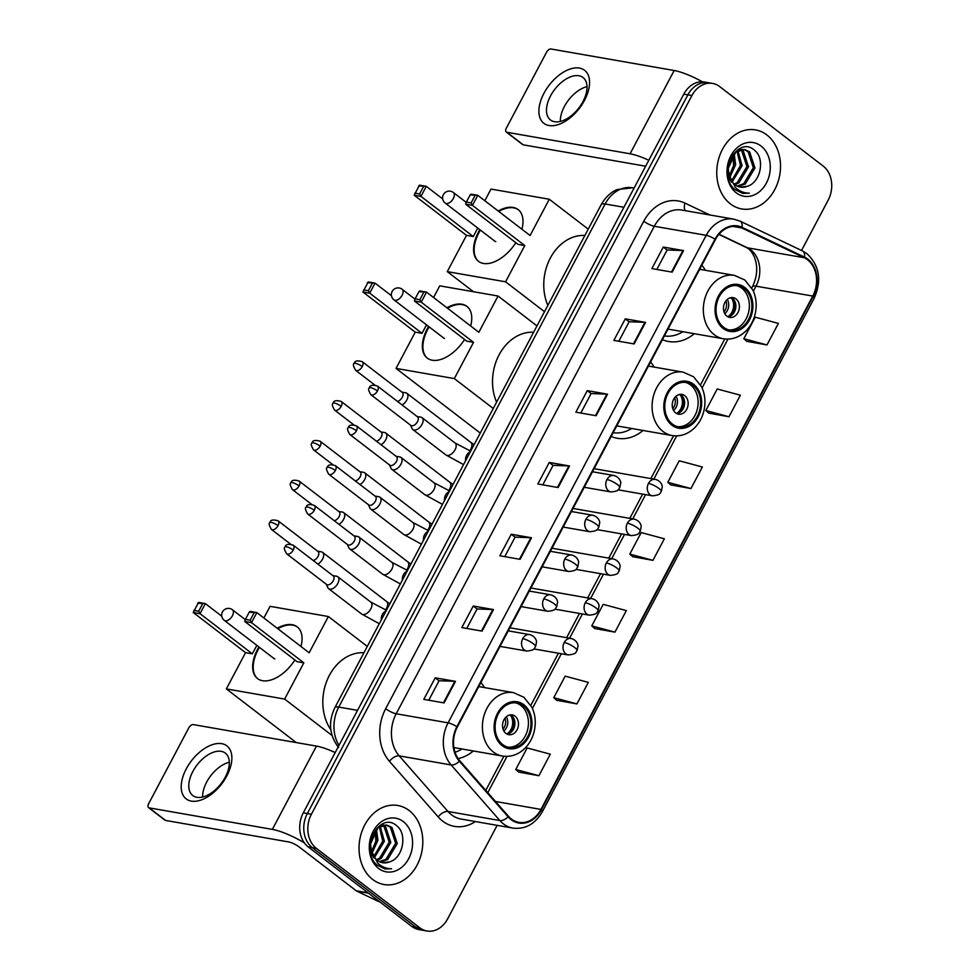 <?xml version="1.0" encoding="UTF-8"?>
<svg xmlns="http://www.w3.org/2000/svg" width="980" height="980" viewBox="0 0 980 980"><rect width="100%" height="100%" fill="white"/><g stroke="black" fill="none" stroke-linecap="round" stroke-linejoin="round"><path stroke-width="1.47" d="M611.177 436.443A44.296 34.9 99.9 0 0 617.327 438.281A44.296 34.9 99.9 0 0 643.039 430.465M654.113 367.084A44.296 34.9 99.9 0 0 650.61 361.975M458.113 758.606A44.296 34.9 99.9 0 0 473.352 750.962M484.426 687.568A44.296 34.9 99.9 0 0 480.911 682.472M662.419 339.668A44.296 34.9 99.9 0 0 668.568 341.493A44.296 34.9 99.9 0 0 694.281 333.69M705.355 270.296A44.296 34.9 99.9 0 0 701.852 265.188M801.53 250.476L828.161 200.19A25.076 19.759 99.9 0 0 823.212 166.098L719.663 86.583A25.076 19.759 99.9 0 0 712.583 83.422L704.473 82.014A25.076 19.759 99.9 0 0 683.807 94.154L303.286 812.824A25.076 19.759 99.9 0 0 308.235 846.916L411.784 926.431A25.076 19.759 99.9 0 0 418.877 929.579L422.931 930.289A25.076 19.759 99.9 0 1 415.839 927.129A25.076 19.759 99.9 0 0 422.931 930.289L426.986 931A25.076 19.759 99.9 0 0 447.64 918.86L497.154 825.356M708.528 82.712A25.076 19.759 99.9 0 0 687.862 94.864L307.34 813.535A25.076 19.759 99.9 0 0 312.289 847.627L415.839 927.129L312.289 847.627A25.076 19.759 99.9 0 1 307.34 813.535L687.862 94.864A25.076 19.759 99.9 0 1 708.528 82.712M766.875 134.958A40.119 31.605 99.9 0 0 755.531 129.899A40.119 31.605 99.9 0 0 719.43 156.408A40.119 31.605 99.9 0 0 730.382 203.877A40.119 31.605 99.9 0 0 741.738 208.936A40.119 31.605 99.9 0 0 777.838 182.427A40.119 31.605 99.9 0 0 766.875 134.958A40.119 31.605 99.9 0 0 755.531 129.899A40.119 31.605 99.9 0 0 719.43 156.408A40.119 31.605 99.9 0 0 730.382 203.877A40.119 31.605 99.9 0 0 741.738 208.936A40.119 31.605 99.9 0 0 777.838 182.427A40.119 31.605 99.9 0 0 766.875 134.958M409.175 810.546A40.119 31.605 99.9 0 0 397.831 805.499A40.119 31.605 99.9 0 0 361.718 831.995A40.119 31.605 99.9 0 0 372.682 879.477A40.119 31.605 99.9 0 0 384.025 884.524A40.119 31.605 99.9 0 0 420.126 858.014A40.119 31.605 99.9 0 0 409.175 810.546A40.119 31.605 99.9 0 0 397.831 805.499A40.119 31.605 99.9 0 0 361.718 831.995A40.119 31.605 99.9 0 0 372.682 879.477A40.119 31.605 99.9 0 0 384.025 884.524A40.119 31.605 99.9 0 0 420.126 858.014A40.119 31.605 99.9 0 0 409.175 810.546M807.471 259.712A26.742 21.07 -80.1 0 1 812.751 296.07L540.948 809.419A26.742 21.07 -80.1 0 1 518.91 822.367A26.742 21.07 -80.1 0 1 508.498 816.328L459.755 760.725A26.742 21.07 -80.1 0 1 457.317 727.038L715.437 239.524A26.742 21.07 -80.1 0 1 737.487 226.576A26.742 21.07 -80.1 0 1 741.836 227.96L804.262 257.74A26.742 21.07 -80.1 0 1 807.471 259.712M807.777 259.137A27.416 21.597 99.9 0 0 804.482 257.115L742.056 227.336A27.416 21.597 99.9 0 0 715.008 239.194L456.876 726.707A27.416 21.597 99.9 0 0 459.375 761.24L508.13 816.83A27.416 21.597 99.9 0 0 541.389 809.75L813.18 296.413A27.416 21.597 99.9 0 0 807.777 259.137M518.69 772.081L538.914 775.719L550.307 754.183L527.154 747.948L515.75 769.484L518.837 772.216M556.701 700.284L576.926 703.922L588.331 682.386L565.166 676.151L553.761 697.699L556.848 700.418M594.713 628.499L614.938 632.137L626.343 610.589L603.178 604.354L591.773 625.902L594.86 628.621M746.772 341.31L766.985 344.948L778.389 323.412L755.237 317.177L743.832 338.713L746.919 341.444M708.761 413.107L728.973 416.745L740.378 395.21L717.225 388.974L705.821 410.51L708.908 413.241M670.736 484.904L690.961 488.542L702.366 467.007L679.214 460.772L667.809 482.307L670.896 485.039M632.725 556.701L652.95 560.34L664.354 538.792L641.202 532.569L629.797 554.104L632.872 556.836M712.583 83.422A25.076 19.759 99.9 0 0 691.917 95.575L311.395 814.245A25.076 19.759 99.9 0 0 316.344 848.337L419.893 927.84A25.076 19.759 99.9 0 0 426.986 931M482.099 631.12L461.825 627.567L473.23 606.032L493.504 609.572L482.099 631.12M444.075 702.905L423.801 699.365L435.206 677.829L455.48 681.37L444.075 702.905M596.134 415.728L575.86 412.188L587.265 390.652L607.539 394.193L596.134 415.728M634.146 343.931L613.872 340.391L625.277 318.855L645.551 322.396L634.146 343.931M672.158 272.134L651.884 268.594L663.289 247.058L683.562 250.598L672.158 272.134M520.111 559.323L499.837 555.783L511.242 534.235L531.515 537.775L520.111 559.323M558.122 487.526L537.849 483.985L549.253 462.45L569.527 465.99L558.122 487.526M549.253 462.45L553.088 465.39M542.785 484.843L553.112 465.341L568.89 465.916A6.689 1.568 27.9 0 1 569.527 465.99M511.242 534.235L515.076 537.187M504.774 556.64L515.1 537.138L530.878 537.714A6.689 1.568 27.9 0 1 531.515 537.775M663.289 247.058L667.135 250.01M656.833 269.463L667.147 249.961L682.925 250.525A6.689 1.568 27.9 0 1 683.562 250.598M625.277 318.855L629.111 321.795M618.821 341.26L629.136 321.759L644.914 322.322A6.689 1.568 27.9 0 1 645.551 322.396M587.265 390.652L591.099 393.593M580.797 413.046L591.124 393.556L606.902 394.119A6.689 1.568 27.9 0 1 607.539 394.193M435.206 677.829L439.052 680.782M428.75 700.235L439.077 680.733L454.843 681.296A6.689 1.568 27.9 0 1 455.48 681.37M473.23 606.032L477.064 608.984M466.762 628.437L477.089 608.935L492.854 609.499A6.689 1.568 27.9 0 1 493.504 609.572M652.95 560.34L629.797 554.104M690.961 488.542L667.809 482.307M728.973 416.745L705.821 410.51M766.985 344.948L743.832 338.713M614.938 632.137L591.773 625.902M576.926 703.922L553.761 697.699M538.914 775.719L515.75 769.484M739.52 148.74L740.635 149.156M741.407 149.524L743.22 150.749L748.524 166.857L738.859 182.905L734.902 184.706M739.165 148.923L739.802 149.242M740.549 149.695L741.615 150.467L746.907 166.576L737.254 182.623L734.204 184.118M747.238 186.31C760.946 182.525 765.086 158.429 754.747 150.467C737.413 134.174 716.074 174.514 734.939 189.557L742.816 193.403L749.296 193.158C744.016 193.17 739.373 191.272 735.404 187.474L729.071 174.893A18.89 14.884 99.9 0 0 734.976 184.755A18.89 14.884 99.9 0 0 740.317 187.131A18.89 14.884 99.9 0 0 747.238 186.31L740.084 187.094M729.071 174.893L728.25 168.389L735.772 151.974L744.714 149.56L749.663 151.863L754.955 167.984L745.29 184.02L737.805 186.396M731.57 182.317L728.177 176.743M737.891 149.707L744.714 149.56M743.906 149.45L748.046 151.594L753.351 167.703L743.685 183.738L737.058 186.065M734.094 153.444L735.649 164.615L729.806 177.441M733.064 154.583L734.032 164.334L729.304 175.861M737.903 150.651L742.081 165.73L732.195 181.913M736.985 151.165L740.476 165.461L731.558 180.994M761.031 146.008A27.244 21.474 99.9 0 0 730.872 155.771A27.244 21.474 99.9 0 0 736.237 192.815A27.244 21.474 99.9 0 0 766.397 183.052A27.244 21.474 99.9 0 0 761.031 146.008M732.967 154.693L733.616 166.772M749.296 193.158L742.632 193.366M543.961 93.259A33.43 19.024 127.5 0 1 579.45 68.085A33.43 19.024 127.5 0 1 584.509 100.34A33.43 19.024 127.5 0 1 549.033 125.526A33.43 19.024 127.5 0 1 543.961 93.259M582.977 101.565A26.742 15.227 -52.5 0 0 583.039 77.518A26.742 15.227 -52.5 0 0 550.54 95.905A26.742 15.227 -52.5 0 0 550.466 119.952A26.742 15.227 -52.5 0 0 582.977 101.565M560.327 121.434A26.742 15.227 127.5 0 1 564.37 106.526A26.742 15.227 127.5 0 1 587.02 86.656M702.354 81.793A33.43 7.84 -152.1 0 0 674.179 70.511L551.017 49A4.177 2.377 -52.5 0 0 546.583 52.148L506.28 128.245A4.177 2.377 -52.5 0 0 506.268 132.006A4.177 2.377 -52.5 0 0 506.917 132.288L523.271 144.832L645.649 166.208M648.809 160.255A33.43 7.84 -152.1 0 0 630.079 153.787L506.917 132.288M523.271 144.832A4.177 2.377 127.5 0 1 522.622 144.562L506.268 132.006M744.236 288.573A22.565 17.775 99.9 0 0 737.854 285.731A22.565 17.775 99.9 0 0 717.544 300.639A22.565 17.775 99.9 0 0 723.706 327.345A22.565 17.775 99.9 0 0 730.088 330.187A22.565 17.775 99.9 0 0 750.398 315.278A22.565 17.775 99.9 0 0 744.236 288.573M728.838 329.905A22.565 17.775 99.9 0 0 748.12 314.066A22.565 17.775 99.9 0 0 741.701 288.132A22.565 17.775 99.9 0 0 736.58 285.572M664.403 335.932A39.531 31.152 99.9 0 0 682.913 331.705M668.042 329.035A32.181 25.358 99.9 0 0 669.646 329.39L723.363 338.774A32.181 25.358 -80.1 0 1 714.273 334.719A32.181 25.358 -80.1 0 1 705.478 296.634A32.181 25.358 -80.1 0 1 734.437 275.38L699.671 269.304M584.876 235.457A45.962 36.223 99.9 0 0 550.319 258.108A45.962 36.223 99.9 0 0 547.857 305.38M736.005 298.9A10.033 7.901 99.9 0 0 733.163 297.638A10.033 7.901 99.9 0 0 724.134 304.266A10.033 7.901 99.9 0 0 726.878 316.136A10.033 7.901 99.9 0 0 729.708 317.398A10.033 7.901 99.9 0 0 738.736 310.77A10.033 7.901 99.9 0 0 736.005 298.9M727.981 316.822A10.033 7.901 99.9 0 0 735.514 309.043A10.033 7.901 99.9 0 0 732.452 298.275A10.033 7.901 99.9 0 0 731.35 297.589M734.106 300.039A13.377 10.535 -80.1 0 1 731.411 315.45M727.76 316.712A11.699 9.224 -80.1 0 0 731.178 297.712L731.239 297.602M731.178 297.712L728.924 298.337M515.823 242.709A32.597 18.547 127.5 0 1 478.436 261.293A32.597 18.547 127.5 0 1 478.522 231.99A32.597 18.547 127.5 0 1 479.833 229.663M473.475 291.734L447.284 271.632L466.492 235.371L414.173 195.204L419.489 185.147L426.276 186.335L442.715 198.952M484.818 200.741L491.005 189.067L549.29 199.246L588.221 229.136M466.492 235.371L473.279 236.56L420.959 196.392L414.173 195.204M498.208 211.019A32.597 18.547 127.5 0 1 518.138 209.585A32.597 18.547 127.5 0 1 521.911 229.222M477.774 228.083L473.279 236.56M447.284 271.632L505.582 281.811L524.778 245.551L517.979 244.363L465.659 204.195L472.458 205.383L524.778 245.551M474.908 195.755L471.111 202.934L472.458 205.383L477.774 195.326L470.143 194.922L470.988 194.15L477.774 195.326L530.094 235.506L549.29 199.246M544.5 311.701L505.582 281.811M418.656 185.931L426.276 186.335L420.959 196.392L419.612 193.942L423.421 186.764M414.846 193.109L419.612 193.942M471.111 202.934L466.345 202.101L465.659 204.195M470.143 194.922L466.345 202.101M478.718 261.501A32.597 18.547 127.5 0 1 480.372 230.079M498.747 211.435A32.597 18.547 127.5 0 1 513.667 207.858A32.597 18.547 127.5 0 1 518.408 209.806M494.52 240.945A6.689 3.81 -52.5 0 0 494.765 241.166A6.689 3.81 -52.5 0 0 495.794 241.607M692.995 385.348A22.565 17.775 99.9 0 0 686.613 382.506A22.565 17.775 99.9 0 0 666.302 397.415A22.565 17.775 99.9 0 0 672.464 424.12A22.565 17.775 99.9 0 0 678.846 426.962A22.565 17.775 99.9 0 0 699.157 412.053A22.565 17.775 99.9 0 0 692.995 385.348M677.596 426.692A22.565 17.775 99.9 0 0 696.878 410.841A22.565 17.775 99.9 0 0 690.459 384.907A22.565 17.775 99.9 0 0 685.339 382.347M613.162 432.707A39.531 31.152 99.9 0 0 631.659 428.481M616.8 425.822A32.181 25.358 99.9 0 0 618.404 426.165L672.121 435.549A32.181 25.358 -80.1 0 1 663.031 431.494A32.181 25.358 -80.1 0 1 654.236 393.421A32.181 25.358 -80.1 0 1 683.195 372.155L648.429 366.091M533.635 332.245A45.962 36.223 99.9 0 0 499.077 354.882A45.962 36.223 99.9 0 0 496.615 402.155M684.763 395.675A10.033 7.901 99.9 0 0 681.921 394.413A10.033 7.901 99.9 0 0 672.893 401.041A10.033 7.901 99.9 0 0 675.636 412.911A10.033 7.901 99.9 0 0 678.466 414.173A10.033 7.901 99.9 0 0 687.495 407.545A10.033 7.901 99.9 0 0 684.763 395.675M676.739 413.609A10.033 7.901 99.9 0 0 684.273 405.83A10.033 7.901 99.9 0 0 681.21 395.063A10.033 7.901 99.9 0 0 680.096 394.364M682.864 396.814A13.377 10.535 -80.1 0 1 680.169 412.237M676.519 413.487A11.699 9.224 -80.1 0 0 679.936 394.499L679.998 394.377M679.936 394.499L677.682 395.112M464.581 339.497A32.597 18.547 127.5 0 1 427.194 358.068A32.597 18.547 127.5 0 1 427.28 328.766A32.597 18.547 127.5 0 1 428.591 326.438M480.249 433.062L396.043 368.407L415.238 332.159L362.931 291.979L368.247 281.934L375.034 283.122L391.461 295.727M433.577 297.528L439.763 285.842L498.048 296.021L536.979 325.924M415.238 332.159L422.037 333.347L369.717 293.167L362.931 291.979M446.966 307.793A32.597 18.547 127.5 0 1 466.897 306.373A32.597 18.547 127.5 0 1 470.67 325.997M426.521 324.858L422.037 333.347M396.043 368.407L454.328 378.586L473.536 342.339L466.737 341.15L414.418 300.983L421.216 302.159L473.536 342.339M423.666 292.53L419.869 299.709L421.216 302.159L426.533 292.114L418.901 291.697L419.746 290.925L426.533 292.114L478.853 332.281L498.048 296.021M493.259 408.488L454.328 378.586M367.414 282.706L375.034 283.122L369.717 293.167L368.37 290.717L372.18 283.539M363.605 289.884L368.37 290.717M419.869 299.709L415.104 298.875L414.418 300.983M418.901 291.697L415.104 298.875M427.476 358.276A32.597 18.547 127.5 0 1 429.13 326.867M447.505 308.21A32.597 18.547 127.5 0 1 462.413 304.633A32.597 18.547 127.5 0 1 467.166 306.581M443.279 337.72A6.689 3.81 -52.5 0 0 443.524 337.941A6.689 3.81 -52.5 0 0 444.553 338.382M523.296 705.845A22.565 17.775 99.9 0 0 516.913 703.003A22.565 17.775 99.9 0 0 496.603 717.911A22.565 17.775 99.9 0 0 502.777 744.616A22.565 17.775 99.9 0 0 509.159 747.458A22.565 17.775 99.9 0 0 529.47 732.55A22.565 17.775 99.9 0 0 523.296 705.845M507.897 747.177A22.565 17.775 99.9 0 0 527.179 731.337A22.565 17.775 99.9 0 0 520.76 705.404A22.565 17.775 99.9 0 0 515.639 702.844M455.002 752.236A39.531 31.152 99.9 0 0 461.972 748.977M363.935 652.729A45.962 36.223 99.9 0 0 327.479 679.361A45.962 36.223 99.9 0 0 330.824 729.745M515.063 716.172A10.033 7.901 99.9 0 0 512.221 714.91A10.033 7.901 99.9 0 0 503.206 721.537A10.033 7.901 99.9 0 0 505.937 733.408A10.033 7.901 99.9 0 0 508.779 734.669A10.033 7.901 99.9 0 0 517.808 728.042A10.033 7.901 99.9 0 0 515.063 716.172M507.052 734.106A10.033 7.901 99.9 0 0 514.574 726.315A10.033 7.901 99.9 0 0 511.511 715.559A10.033 7.901 99.9 0 0 510.409 714.861M513.165 717.311A13.377 10.535 -80.1 0 1 510.482 732.734M506.832 733.983A11.699 9.224 -80.1 0 0 510.237 714.984L510.298 714.873M510.237 714.984L507.995 715.608M294.894 659.993A32.597 18.547 127.5 0 1 257.507 678.564A32.597 18.547 127.5 0 1 257.593 649.262A32.597 18.547 127.5 0 1 258.892 646.935M296.242 742.571L226.356 688.903L245.551 652.655L193.232 612.476L198.548 602.431L205.347 603.607L221.774 616.224M263.889 618.013L270.076 606.338L328.361 616.518L367.28 646.408M245.551 652.655L252.338 653.832L200.018 613.664L193.232 612.476M277.267 628.29A32.597 18.547 127.5 0 1 297.21 626.869A32.597 18.547 127.5 0 1 300.97 646.494M256.834 645.355L252.338 653.832M226.356 688.903L284.641 699.083L303.837 662.835L297.05 661.647L244.731 621.467L251.517 622.655L303.837 662.835M253.979 613.027L250.17 620.205L251.517 622.655L256.846 612.61L249.214 612.194L250.047 611.422L256.846 612.61L309.153 652.778L328.361 616.518M332.012 735.466L284.641 699.083M197.715 603.202L205.347 603.607L200.018 613.664L198.683 611.214L202.48 604.035M193.918 610.381L198.683 611.214M250.17 620.205L245.417 619.372L244.731 621.467M249.214 612.194L245.417 619.372M257.777 678.773A32.597 18.547 127.5 0 1 259.443 647.351M277.818 628.707A32.597 18.547 127.5 0 1 292.726 625.13A32.597 18.547 127.5 0 1 297.479 627.077M273.591 658.217A6.689 3.81 -52.5 0 0 273.824 658.438A6.689 3.81 -52.5 0 0 274.853 658.879M402.082 404.961A7.522 4.275 -52.5 0 0 406.798 400.024A7.522 4.275 -52.5 0 0 406.823 393.262A7.522 4.275 -52.5 0 0 405.659 392.772A7.522 4.275 -52.5 0 0 405.647 392.772A7.522 4.275 -52.5 0 0 405.634 392.76M397.415 401.384A5.427 3.087 -52.5 0 0 402.266 397.292A5.427 3.087 -52.5 0 0 402.278 392.416L362.269 361.694C357.308 360.248 354.601 360.836 354.16 363.458A5.427 1.274 -152.1 0 1 355.422 363.286A5.427 1.274 27.9 0 1 362.257 366.581A5.427 3.087 -52.5 0 0 362.269 361.694M381.024 444.736A7.522 4.275 -52.5 0 0 385.74 439.8A7.522 4.275 -52.5 0 0 385.752 433.038A7.522 4.275 -52.5 0 0 384.601 432.548A7.522 4.275 -52.5 0 0 384.589 432.535A7.522 4.275 -52.5 0 0 384.564 432.535L380.853 431.911M376.357 441.159A5.427 3.087 -52.5 0 0 381.208 437.068A5.427 3.087 -52.5 0 0 381.22 432.18L341.212 401.469C336.25 400.012 333.543 400.612 333.102 403.233A5.427 1.274 -152.1 0 1 334.364 403.062A5.427 1.274 27.9 0 1 341.199 406.357A5.427 3.087 -52.5 0 0 341.212 401.469M359.966 484.512A7.522 4.275 -52.5 0 0 364.683 479.575A7.522 4.275 -52.5 0 0 364.695 472.813A7.522 4.275 -52.5 0 0 363.543 472.323A7.522 4.275 -52.5 0 0 363.519 472.311A7.522 4.275 -52.5 0 0 363.507 472.311L359.795 471.686M355.299 480.923A5.427 3.087 -52.5 0 0 360.138 476.844A5.427 3.087 -52.5 0 0 360.162 471.956L320.154 441.245C315.193 439.787 312.485 440.375 312.044 443.009A5.427 1.274 -152.1 0 1 313.306 442.838A5.427 1.274 27.9 0 1 320.142 446.133A5.427 3.087 -52.5 0 0 320.154 441.245M338.909 524.288A7.522 4.275 -52.5 0 0 343.625 519.351A7.522 4.275 -52.5 0 0 343.637 512.589A7.522 4.275 -52.5 0 0 342.486 512.087A7.522 4.275 -52.5 0 0 342.461 512.087A7.522 4.275 -52.5 0 0 342.449 512.087L338.737 511.462M334.241 520.699A5.427 3.087 -52.5 0 0 339.08 516.619A5.427 3.087 -52.5 0 0 339.092 511.732L299.096 481.021C294.123 479.563 291.428 480.151 290.987 482.785A5.427 1.274 -152.1 0 1 292.248 482.613A5.427 1.274 27.9 0 1 299.084 485.909A5.427 3.087 -52.5 0 0 299.096 481.021M317.851 564.063A7.522 4.275 -52.5 0 0 322.555 559.127A7.522 4.275 -52.5 0 0 322.579 552.365A7.522 4.275 -52.5 0 0 321.416 551.863A7.522 4.275 -52.5 0 0 321.403 551.863A7.522 4.275 -52.5 0 0 321.391 551.863L317.679 551.238M313.184 560.474A5.427 3.087 -52.5 0 0 318.022 556.395A5.427 3.087 -52.5 0 0 318.035 551.507L278.038 520.797C273.065 519.339 270.37 519.927 269.929 522.561A5.427 1.274 -152.1 0 1 271.19 522.377A5.427 1.274 27.9 0 1 278.026 525.672A5.427 3.087 -52.5 0 0 278.038 520.797M410.51 425.136L412.09 428.579A7.522 4.275 -52.5 0 0 412.874 429.583A7.522 4.275 -52.5 0 0 414.038 430.073A7.522 4.275 -52.5 0 0 421.474 425.332A7.522 4.275 -52.5 0 0 422.037 417.652A7.522 4.275 -52.5 0 0 420.873 417.149A7.522 4.275 -52.5 0 0 420.861 417.149A7.522 4.275 -52.5 0 0 420.849 417.149L417.137 416.512M377.471 390.959A5.427 3.087 -52.5 0 1 370.869 394.695L410.877 425.406A5.427 3.087 -52.5 0 0 411.71 425.773A5.427 3.087 -52.5 0 0 417.48 421.682A5.427 3.087 -52.5 0 0 417.492 416.794L377.496 386.083C372.523 384.626 369.827 385.214 369.387 387.847A5.427 1.274 -152.1 0 1 370.636 387.663A5.427 1.274 27.9 0 1 377.471 390.959A5.427 3.087 -52.5 0 0 377.496 386.083M389.452 464.912L391.032 468.354A7.522 4.275 -52.5 0 0 391.816 469.359A7.522 4.275 -52.5 0 0 392.98 469.849A7.522 4.275 -52.5 0 0 400.416 465.108A7.522 4.275 -52.5 0 0 400.979 457.427A7.522 4.275 -52.5 0 0 399.816 456.925A7.522 4.275 -52.5 0 0 399.803 456.925A7.522 4.275 -52.5 0 0 399.791 456.925L396.067 456.288M356.414 430.735A5.427 3.087 -52.5 0 1 349.811 434.471L389.82 465.182A5.427 3.087 -52.5 0 0 390.652 465.549A5.427 3.087 -52.5 0 0 396.422 461.458A5.427 3.087 -52.5 0 0 396.435 456.57L356.426 425.859C351.465 424.401 348.757 424.989 348.329 427.623A5.427 1.274 -152.1 0 1 349.578 427.439A5.427 1.274 27.9 0 1 356.414 430.735A5.427 3.087 -52.5 0 0 356.426 425.859M368.394 504.688L369.974 508.118A7.522 4.275 -52.5 0 0 370.759 509.135A7.522 4.275 -52.5 0 0 371.91 509.625A7.522 4.275 -52.5 0 0 379.358 504.884A7.522 4.275 -52.5 0 0 379.922 497.203A7.522 4.275 -52.5 0 0 378.758 496.701A7.522 4.275 -52.5 0 0 378.746 496.701A7.522 4.275 -52.5 0 0 378.733 496.701M335.356 470.51A5.427 3.087 -52.5 0 1 328.753 474.247L368.762 504.957A5.427 3.087 -52.5 0 0 369.595 505.325A5.427 3.087 -52.5 0 0 375.365 501.233A5.427 3.087 -52.5 0 0 375.377 496.346L335.368 465.635C330.407 464.177 327.7 464.765 327.259 467.399A5.427 1.274 -152.1 0 1 328.521 467.215A5.427 1.274 27.9 0 1 335.356 470.51A5.427 3.087 -52.5 0 0 335.368 465.635M347.337 544.464L348.917 547.894A7.522 4.275 -52.5 0 0 349.701 548.898A7.522 4.275 -52.5 0 0 350.852 549.4A7.522 4.275 -52.5 0 0 358.3 544.66A7.522 4.275 -52.5 0 0 358.852 536.966A7.522 4.275 -52.5 0 0 357.7 536.476A7.522 4.275 -52.5 0 0 357.688 536.476A7.522 4.275 -52.5 0 0 357.663 536.476M314.298 510.286A5.427 3.087 -52.5 0 1 307.696 514.022L347.704 544.733A5.427 3.087 -52.5 0 0 348.537 545.088A5.427 3.087 -52.5 0 0 354.307 540.997A5.427 3.087 -52.5 0 0 354.319 536.121L314.31 505.398C309.349 503.953 306.642 504.541 306.201 507.175A5.427 1.274 -152.1 0 1 307.463 506.991A5.427 1.274 27.9 0 1 314.298 510.286A5.427 3.087 -52.5 0 0 314.31 505.398M326.279 584.227L327.847 587.669A7.522 4.275 -52.5 0 0 328.631 588.674A7.522 4.275 -52.5 0 0 329.795 589.176A7.522 4.275 -52.5 0 0 337.243 584.435A7.522 4.275 -52.5 0 0 337.794 576.742A7.522 4.275 -52.5 0 0 336.642 576.252A7.522 4.275 -52.5 0 0 336.618 576.252A7.522 4.275 -52.5 0 0 336.606 576.24L332.894 575.615M293.24 550.062A5.427 3.087 -52.5 0 1 286.638 553.798L326.634 584.509A5.427 3.087 -52.5 0 0 327.479 584.864A5.427 3.087 -52.5 0 0 333.237 580.773A5.427 3.087 -52.5 0 0 333.249 575.897L293.253 545.174C288.292 543.729 285.584 544.317 285.143 546.95A5.427 1.274 -152.1 0 1 286.405 546.767A5.427 1.274 27.9 0 1 293.24 550.062A5.427 3.087 -52.5 0 0 293.253 545.174M186.261 768.859A33.43 19.024 127.5 0 1 221.737 743.673A33.43 19.024 127.5 0 1 226.809 775.939A33.43 19.024 127.5 0 1 191.321 801.113A33.43 19.024 127.5 0 1 186.261 768.859M225.265 777.164A26.742 15.227 -52.5 0 0 225.339 753.118A26.742 15.227 -52.5 0 0 192.827 771.493A26.742 15.227 -52.5 0 0 192.766 795.539A26.742 15.227 -52.5 0 0 225.265 777.164M202.615 797.022A26.742 15.227 127.5 0 1 206.657 782.114A26.742 15.227 127.5 0 1 229.32 762.256M335.197 752.567A33.43 7.84 -152.1 0 0 316.466 746.098L193.305 724.6A4.177 2.377 -52.5 0 0 188.871 727.736L148.58 803.845A4.177 2.377 -52.5 0 0 148.568 807.606A4.177 2.377 -52.5 0 0 149.205 807.875L165.559 820.432L288.72 841.942A8.355 1.96 27.9 0 1 299.243 847.014L356.218 890.771L368.027 892.829M304.339 842.861A33.43 7.84 -152.1 0 0 272.367 829.386L149.205 807.875M165.559 820.432A4.177 2.377 127.5 0 1 164.91 820.15L148.568 807.606M379.615 901.723L379.089 901.637A4.177 3.295 -80.1 0 1 378.415 901.416L356.72 891.077A4.177 3.295 -80.1 0 1 356.218 890.771M381.808 824.327L382.935 824.744M383.695 825.123L385.52 826.336L390.812 842.457L381.147 858.492L377.19 860.293M381.453 824.523L382.09 824.842M382.837 825.283L383.903 826.054L389.207 842.175L379.542 858.211L376.491 859.717M389.538 861.898C403.246 858.113 407.374 834.017 397.035 826.067C379.701 809.762 358.362 850.113 377.227 865.156L385.103 869.003L391.596 868.758C386.304 868.77 381.673 866.871 377.692 863.074L371.359 850.481A18.89 14.884 99.9 0 0 377.263 860.354A18.89 14.884 99.9 0 0 382.604 862.731A18.89 14.884 99.9 0 0 389.538 861.898L382.372 862.682M371.359 850.481L370.538 843.988L378.06 827.573L387.002 825.148L391.951 827.463L397.255 843.584L387.59 859.619L380.093 861.996M373.858 857.904L370.477 852.343M380.191 825.295L387.002 825.148M386.194 825.05L390.346 827.181L395.638 843.302L385.973 859.338L379.346 861.653M376.381 829.043L377.937 840.203L372.106 853.041M375.352 830.17L376.332 839.921L371.604 851.461M380.191 826.25L384.38 841.33L374.483 857.512M379.272 826.753L382.764 841.048L373.846 856.594M403.319 821.608A27.244 21.474 99.9 0 0 373.16 831.371A27.244 21.474 99.9 0 0 378.537 868.415A27.244 21.474 99.9 0 0 408.697 858.652A27.244 21.474 99.9 0 0 403.319 821.608M375.254 830.293L375.904 842.371M391.596 868.758L384.932 868.966M683.807 94.154L691.917 95.575M411.784 926.431L419.893 927.84M308.235 846.916L316.344 848.337M303.286 812.824L311.395 814.245M338.59 747.532C329.305 735.331 328.067 722.027 334.866 707.634L601.255 204.526C607.429 193.807 614.803 190.426 617.363 189.507L632.676 187.793A33.43 26.338 99.9 0 0 605.126 203.987L623.917 207.27M601.255 204.526A16.709 3.92 27.9 0 1 605.126 203.987L338.737 707.082L357.541 710.365M334.866 707.634A16.709 3.92 27.9 0 1 338.737 707.082A33.43 26.338 99.9 0 0 338.982 745.4M812.751 296.07L755.984 286.16A26.742 21.07 99.9 0 0 750.705 249.802A26.742 21.07 99.9 0 0 747.495 247.818L719.014 234.232M475.386 821.546A41.785 32.928 -80.1 0 1 442.666 821.117A41.785 32.928 -80.1 0 1 438.219 816.94L389.477 761.35A41.785 32.928 -80.1 0 1 385.679 708.699L643.799 221.198A41.785 32.928 -80.1 0 1 685.032 203.13L709.826 214.951M508.13 816.83A8.355 4.349 138.8 0 1 499.886 820.542L447.983 811.489A33.43 26.338 99.9 0 0 451.535 814.821A33.43 26.338 99.9 0 0 460.992 819.035L512.895 828.1A33.43 26.338 -80.1 0 1 499.886 820.542L451.131 764.951A33.43 26.338 -80.1 0 1 448.093 722.836L706.213 235.323A8.355 1.96 27.9 0 1 715.008 239.194M541.389 809.75A8.355 1.96 27.9 0 1 542.381 811.636L814.172 298.3C821.963 280.5 819.55 265.629 806.932 253.673L802.436 250.905A8.355 5.022 115.5 0 1 804.482 257.115M456.876 726.707A8.355 1.96 -152.1 0 0 448.093 722.836L396.19 713.771A33.43 26.338 99.9 0 0 399.228 755.886L447.983 811.489A8.355 4.349 -41.2 0 0 438.219 816.94M459.375 761.24A8.355 4.349 138.8 0 1 451.131 764.951L399.228 755.886A8.355 4.349 -41.2 0 0 389.477 761.35M802.436 250.905L740.01 221.125A8.355 5.022 115.5 0 1 742.056 227.336M643.799 221.198A8.355 1.96 27.9 0 0 654.322 226.257L706.213 235.323A33.43 26.338 -80.1 0 1 733.763 219.14L681.872 210.075A33.43 26.338 99.9 0 0 654.322 226.257L396.19 713.771A8.355 1.96 27.9 0 1 385.679 708.699M814.172 298.3A8.355 1.96 -152.1 0 0 813.18 296.413M685.032 203.13A8.355 5.022 -64.5 0 0 685.412 210.688M540.948 809.419L495.476 801.469M487.783 792.698L507.015 756.376M532.422 708.393L561.356 653.734M569.588 638.201L582.426 613.958M590.646 598.425L603.484 574.182M611.704 558.649L624.542 534.406M632.761 518.873L645.6 494.63M653.819 479.098L676.702 435.892M702.109 387.896L727.944 339.105M753.363 291.121L755.984 286.16A15.043 3.528 27.9 0 0 752.493 286.65C757.381 276.372 758.005 266.499 754.38 257.029C751.942 251.86 749.173 248.638 746.05 247.364A15.043 9.04 -64.5 0 0 747.495 247.818L804.262 257.74M741.836 227.96L732.918 226.405M557.498 487.415L568.89 465.916M595.522 415.618L606.902 394.119M633.533 343.821L644.914 322.322M671.545 272.024L682.925 250.525M519.486 559.213L530.878 537.714M481.474 631.01L492.854 609.499M443.462 702.807L454.843 681.296M630.079 153.787L674.179 70.511M723.142 328.423A23.814 18.767 99.9 0 0 749.504 319.884A23.814 18.767 99.9 0 0 744.8 287.495A23.814 18.767 99.9 0 0 718.438 296.034A23.814 18.767 99.9 0 0 723.142 328.423M466.26 202.382L453.36 192.484A6.689 3.81 127.5 0 1 453.348 198.499A6.689 3.81 127.5 0 1 446.255 203.534A6.689 3.81 127.5 0 1 445.226 203.093L495.035 241.337M727.283 299.464A9.702 7.644 -80.1 0 1 724.796 313.686M725.911 300.909A9.188 7.24 -80.1 0 1 724 311.861M671.9 425.198A23.814 18.767 99.9 0 0 698.262 416.659A23.814 18.767 99.9 0 0 693.558 384.283A23.814 18.767 99.9 0 0 667.196 392.809A23.814 18.767 99.9 0 0 671.9 425.198M415.018 299.157L402.119 289.259A6.689 3.81 127.5 0 1 402.106 295.274A6.689 3.81 127.5 0 1 395.014 300.309A6.689 3.81 127.5 0 1 393.972 299.868L443.793 338.112M676.029 396.238A9.702 7.644 -80.1 0 1 673.554 410.461M674.669 397.684A9.188 7.24 -80.1 0 1 672.758 408.636M502.201 745.694A23.814 18.767 99.9 0 0 528.563 737.156A23.814 18.767 99.9 0 0 523.871 704.767A23.814 18.767 99.9 0 0 497.509 713.305A23.814 18.767 99.9 0 0 502.201 745.694M453.875 747.569L502.434 756.045A32.181 25.358 -80.1 0 1 493.332 751.991A32.181 25.358 -80.1 0 1 484.549 713.918A32.181 25.358 -80.1 0 1 513.508 692.652L478.742 686.576M245.319 619.654L232.432 609.756A6.689 3.81 127.5 0 1 232.407 615.771A6.689 3.81 127.5 0 1 225.314 620.806A6.689 3.81 127.5 0 1 224.285 620.365L274.094 658.609M506.341 716.735A9.702 7.644 -80.1 0 1 503.855 730.958M504.982 718.181A9.188 7.24 -80.1 0 1 503.071 729.132M594.113 468.673L655.338 479.367C661.635 481.094 662.492 486.509 662.235 486.864L661.292 491.507A8.355 1.96 -152.1 0 0 658.977 488.481A8.355 1.96 27.9 0 0 648.454 483.422A8.355 6.591 99.9 0 0 650.108 494.778A8.355 6.591 99.9 0 0 652.472 495.831L618.111 489.829M655.338 479.367A8.355 6.591 99.9 0 0 648.454 483.422M469.702 450.849A7.522 4.275 -52.5 0 0 470.78 449.159A7.522 4.275 -52.5 0 0 470.988 448.742A7.522 4.275 -52.5 0 0 470.804 442.397L406.823 393.262M374.764 384.993L355.654 370.318A5.427 3.087 -52.5 0 0 362.257 366.581M573.055 508.449L634.28 519.143C640.577 520.87 641.435 526.285 641.165 526.64L640.234 531.283A8.355 1.96 -152.1 0 0 637.919 528.257A8.355 1.96 27.9 0 0 627.396 523.185A8.355 6.591 99.9 0 0 629.05 534.553A8.355 6.591 99.9 0 0 631.402 535.607L597.053 529.604M634.28 519.143A8.355 6.591 99.9 0 0 627.396 523.185M448.644 490.613A7.522 4.275 -52.5 0 0 449.722 488.934A7.522 4.275 -52.5 0 0 449.93 488.518A7.522 4.275 -52.5 0 0 449.734 482.172L385.752 433.038M353.707 424.757L334.596 410.093A5.427 3.087 -52.5 0 0 341.199 406.357M551.997 548.224L613.223 558.918C619.519 560.646 620.377 566.06 620.107 566.416L619.176 571.058A8.355 1.96 -152.1 0 0 616.849 568.033A8.355 1.96 27.9 0 0 606.338 562.961A8.355 6.591 99.9 0 0 607.98 574.329A8.355 6.591 99.9 0 0 610.344 575.383L575.995 569.38M613.223 558.918A8.355 6.591 99.9 0 0 606.338 562.961M427.586 530.388A7.522 4.275 -52.5 0 0 428.664 528.698A7.522 4.275 -52.5 0 0 428.873 528.293A7.522 4.275 -52.5 0 0 428.677 521.936L364.695 472.813M332.649 464.532L313.539 449.857A5.427 3.087 -52.5 0 0 320.142 446.133M530.927 588L592.165 598.694C598.449 600.422 599.307 605.824 599.049 606.191L598.106 610.834A8.355 1.96 -152.1 0 0 595.791 607.808A8.355 1.96 27.9 0 0 585.28 602.737A8.355 6.591 99.9 0 0 586.922 614.105A8.355 6.591 99.9 0 0 589.286 615.158L554.937 609.156M592.165 598.694A8.355 6.591 99.9 0 0 585.28 602.737M406.529 570.164A7.522 4.275 -52.5 0 0 407.607 568.474A7.522 4.275 -52.5 0 0 407.803 568.069A7.522 4.275 -52.5 0 0 407.619 561.712L343.637 512.589M311.591 504.308L292.481 489.632A5.427 3.087 -52.5 0 0 299.084 485.909M509.87 627.776L571.107 638.47C577.392 640.197 578.249 645.6 577.992 645.967L577.048 650.61A8.355 1.96 -152.1 0 0 574.733 647.584A8.355 1.96 27.9 0 0 564.211 642.513A8.355 6.591 99.9 0 0 565.864 653.88A8.355 6.591 99.9 0 0 568.229 654.934L533.88 648.932M571.107 638.47A8.355 6.591 99.9 0 0 564.211 642.513M385.471 609.94A7.522 4.275 -52.5 0 0 386.537 608.249A7.522 4.275 -52.5 0 0 386.745 607.845A7.522 4.275 -52.5 0 0 386.561 601.487L322.579 552.365M290.533 544.084L271.423 529.408A5.427 3.087 -52.5 0 0 278.026 525.672M592.484 471.76L613.86 475.484C620.144 477.211 621.002 482.626 620.744 482.993L619.801 487.636A8.355 1.96 -152.1 0 0 617.486 484.61A8.355 1.96 27.9 0 0 606.975 479.538A8.355 6.591 99.9 0 0 608.617 490.894A8.355 6.591 99.9 0 0 610.981 491.948L584.264 487.281M613.86 475.484A8.355 6.591 99.9 0 0 606.975 479.538M470.241 451.964A7.522 5.929 99.9 0 0 466.835 454.953A7.522 5.929 99.9 0 0 465.598 460.735M463.54 464.606L445.9 454.941A7.522 4.275 -52.5 0 0 447.064 455.43A7.522 4.275 -52.5 0 0 455.247 449.367A7.522 4.275 -52.5 0 0 455.063 443.009L422.037 417.652M571.426 511.523L592.802 515.26C599.086 516.987 599.944 522.401 599.687 522.757L598.743 527.399A8.355 1.96 -152.1 0 0 596.428 524.386A8.355 1.96 27.9 0 0 585.905 519.314A8.355 6.591 99.9 0 0 587.559 530.67A8.355 6.591 99.9 0 0 589.923 531.724L563.194 527.056M592.802 515.26A8.355 6.591 99.9 0 0 585.905 519.314M449.183 491.74A7.522 5.929 99.9 0 0 445.778 494.729A7.522 5.929 99.9 0 0 444.54 500.511M442.482 504.382L424.842 494.716A7.522 4.275 -52.5 0 0 426.006 495.206A7.522 4.275 -52.5 0 0 434.189 489.143A7.522 4.275 -52.5 0 0 434.005 482.785L400.979 457.427M550.368 551.299L571.744 555.035C578.029 556.763 578.886 562.177 578.629 562.532L577.686 567.175A8.355 1.96 -152.1 0 0 575.37 564.149A8.355 1.96 27.9 0 0 564.848 559.09A8.355 6.591 99.9 0 0 566.501 570.446A8.355 6.591 99.9 0 0 568.865 571.499L542.136 566.832M571.744 555.035A8.355 6.591 99.9 0 0 564.848 559.09M428.125 531.503A7.522 5.929 99.9 0 0 424.72 534.492A7.522 5.929 99.9 0 0 423.47 540.286M421.425 544.157L403.785 534.492A7.522 4.275 -52.5 0 0 404.936 534.982A7.522 4.275 -52.5 0 0 413.131 528.906A7.522 4.275 -52.5 0 0 412.948 522.561L379.922 497.203M529.298 591.075L550.674 594.811C556.971 596.538 557.828 601.953 557.571 602.308L556.628 606.951A8.355 1.96 -152.1 0 0 554.312 603.925A8.355 1.96 27.9 0 0 543.79 598.854A8.355 6.591 99.9 0 0 545.443 610.221A8.355 6.591 99.9 0 0 547.808 611.275L521.078 606.608M550.674 594.811A8.355 6.591 99.9 0 0 543.79 598.854M407.068 571.279A7.522 5.929 99.9 0 0 403.662 574.268A7.522 5.929 99.9 0 0 402.413 580.062M400.367 583.933L382.727 574.268A7.522 4.275 -52.5 0 0 383.878 574.758A7.522 4.275 -52.5 0 0 392.074 568.682A7.522 4.275 -52.5 0 0 391.877 562.336L358.852 536.966M508.24 630.851L529.616 634.587C535.913 636.314 536.771 641.729 536.501 642.084L535.57 646.727A8.355 1.96 -152.1 0 0 533.255 643.701A8.355 1.96 27.9 0 0 522.732 638.629A8.355 6.591 99.9 0 0 524.386 649.997A8.355 6.591 99.9 0 0 526.738 651.051L500.021 646.384M529.616 634.587A8.355 6.591 99.9 0 0 522.732 638.629M386.01 611.055A7.522 5.929 99.9 0 0 382.604 614.043A7.522 5.929 99.9 0 0 381.355 619.838M379.309 623.709L361.657 614.031A7.522 4.275 -52.5 0 0 362.821 614.534A7.522 4.275 -52.5 0 0 371.016 608.457A7.522 4.275 -52.5 0 0 370.82 602.1L337.794 576.742M272.367 829.386L316.466 746.098M368.394 893.111L356.72 891.077M378.415 901.416L379.444 901.6M632.676 187.793L634.097 188.038M740.01 221.125L733.763 219.14M512.895 828.1C525.378 829.521 535.202 824.033 542.381 811.636M746.05 247.364L718.867 234.404M485.774 790.407L503.855 756.242M530.854 705.269L558.416 653.219M566.636 637.686L579.474 613.443M587.694 597.91L600.532 573.668M608.752 558.135L621.59 533.892M629.809 518.359L642.647 494.116M650.867 478.583L673.554 435.757M700.541 384.785L724.796 338.97M751.783 287.998L752.493 286.65M723.363 338.774C731.631 339.999 739.067 337.488 745.67 331.216C750.092 326.805 753.179 321.403 754.906 314.984C757.124 306.201 756.462 297.932 752.934 290.178L744.825 279.986L734.437 275.38M453.36 192.484A6.689 6.689 0 0 0 443.389 194.653A6.689 6.689 0 0 0 445.226 203.093M672.121 435.549C680.389 436.786 687.825 434.263 694.428 428.003C698.85 423.593 701.937 418.178 703.664 411.772C705.882 402.988 705.22 394.72 701.68 386.953L693.583 376.761L683.195 372.155M402.119 289.259A6.689 6.689 0 0 0 392.147 291.44A6.689 6.689 0 0 0 393.972 299.868M502.434 756.045C510.69 757.27 518.126 754.759 524.741 748.487C529.163 744.09 532.238 738.675 533.977 732.268C536.195 723.485 535.533 715.204 531.993 707.45L523.896 697.258L513.508 692.652M232.432 609.756A6.689 6.689 0 0 0 222.448 611.937A6.689 6.689 0 0 0 224.285 620.365M474.1 444.675L470.804 442.397M661.292 491.507C659.663 492.487 662.162 494.876 652.472 495.831M401.91 392.135L405.647 392.772M355.654 370.318C353.266 366.3 352.776 364.021 354.16 363.458M453.042 484.451L449.734 482.172M640.234 531.283C638.605 532.263 641.104 534.651 631.402 535.607M334.596 410.093C332.208 406.075 331.705 403.797 333.102 403.233M431.984 524.226L428.677 521.936M619.176 571.058C617.547 572.038 620.046 574.427 610.344 575.383M313.539 449.857C311.15 445.851 310.648 443.573 312.044 443.009M410.926 563.99L407.619 561.712M598.106 610.834C596.489 611.814 598.988 614.203 589.286 615.158M292.481 489.632C290.092 485.627 289.59 483.336 290.987 482.785M389.869 603.766L386.561 601.487M577.048 650.61C575.432 651.59 577.931 653.979 568.229 654.934M271.423 529.408C269.035 525.403 268.532 523.112 269.929 522.561M470.67 451.155L455.063 443.009M445.9 454.941L412.874 429.583M370.869 394.695C368.492 390.689 367.99 388.399 369.387 387.847M619.801 487.636C618.184 488.604 620.683 490.992 610.981 491.948M449.612 490.931L434.005 482.785M424.842 494.716L391.816 469.359M349.811 434.471C347.422 430.465 346.932 428.174 348.329 427.623M598.743 527.399C597.126 528.379 599.625 530.768 589.923 531.724M428.542 530.707L412.948 522.561M403.785 534.492L370.759 509.135M375.009 496.064L378.746 496.701M328.753 474.247C326.365 470.229 325.875 467.95 327.259 467.399M577.686 567.175C576.056 568.155 578.555 570.544 568.865 571.499M407.484 570.483L391.877 562.336M382.727 574.268L349.701 548.898M353.952 535.84L357.688 536.476M307.696 514.022C305.307 510.004 304.805 507.726 306.201 507.175M556.628 606.951C554.999 607.931 557.498 610.32 547.808 611.275M386.426 610.258L370.82 602.1M361.657 614.031L328.631 588.674M286.638 553.798C284.249 549.78 283.747 547.502 285.143 546.95M535.57 646.727C533.941 647.707 536.44 650.095 526.738 651.051"/></g></svg>
